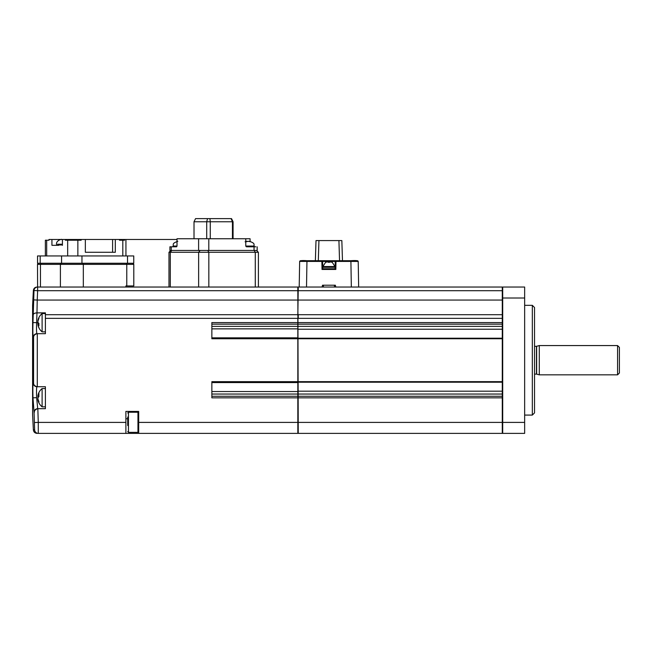 <?xml version="1.0" encoding="UTF-8"?>
<svg xmlns="http://www.w3.org/2000/svg" width="652" height="652" viewBox="0 0 652 652"><rect width="100%" height="100%" fill="white"/><g stroke="black" fill="none" stroke-linecap="round" stroke-linejoin="round"><path stroke-width="0.98" d="M307.434 260.702L335.976 260.702L321.876 260.702L321.876 261.419L299.651 261.419L300.376 260.702L302.137 260.702M250.49 241.794L249.496 241.305L250.702 241.794L248.216 241.305L245.934 241.794M249.496 241.305L249.496 241.305C256.081 243.636 253.286 244.622 254.247 246.065L245.828 246.065M245.095 241.794L247.198 241.354M248.208 241.305L248.656 241.305M176.977 246.065L173.041 246.065L173.041 246.798L176.382 246.798A1.1 0.628 -90 0 0 177.01 245.698L177.01 238.746L245.771 238.746L245.771 245.698A1.1 0.896 90 0 0 246.676 246.798L255.845 246.798M176.798 241.794L177.8 241.305C171.215 243.636 174.011 244.622 173.041 246.065M168.982 287.035L168.982 252.283L170.816 250.458L257.165 250.458L256.562 250.458L258.396 252.283L168.982 252.283L170.302 252.283L170.302 287.035M171.24 250.458L171.24 246.798L169.919 246.798L176.382 246.798M245.771 238.746L250.075 238.746L250.075 241.346M194.011 238.746L194.011 221.762L206.7 221.762L206.7 238.746M210.27 238.746L210.27 221.762L232.446 221.762L232.446 238.746M194.011 221.762L195.551 218.624L207.556 218.624L206.7 221.762L210.27 221.762L209.928 218.624L231.525 218.624L233.074 221.762L233.074 238.746M233.074 221.762L232.446 221.762L231.11 218.624M207.556 218.624L209.928 218.624M62.421 244.965L57.629 244.965M61.549 239.52L62.576 239.48M46.683 255.943L46.683 240.213L45.363 240.213L48.99 240.213L48.99 239.48L66.349 239.48L66.349 240.213M66.349 239.48L115.314 239.48L115.314 252.283L85.347 252.283L112.592 252.283L112.592 239.48M58.729 245.331L51.932 245.331L51.932 239.48M122.812 255.943L122.812 240.213L119.512 240.213L119.512 239.48L115.314 239.48M119.512 239.48L177.01 239.48L122.299 239.48L122.299 240.213M40.179 255.943L40.179 263.261L37.539 263.261L37.539 255.943L133.758 255.943L133.758 263.261L127.515 263.261L127.515 255.943M67.669 255.943L67.669 240.213L81.158 240.213L81.158 239.48M80.465 239.48L80.465 240.213M65.363 239.48L65.363 240.213L67.669 240.213M62.421 239.48L62.421 245.331M121.313 239.48L121.313 240.213L119.512 240.213M85.347 252.283L85.347 239.48M122.812 240.213L124.605 240.213M40.179 263.261L61.581 263.261L61.581 255.943M81.965 255.943L81.965 263.261L127.515 263.261M81.965 263.261L61.581 263.261M48.99 240.213L47.286 240.213M297.834 314.696L45.404 314.696L45.404 313.563L45.404 333.685L37.286 333.685C34.874 334.207 33.635 335.405 33.57 337.28L33.57 383.132L33.301 337.28C32.861 336.383 32.755 331.493 32.983 322.593L33.986 290.531A3.659 3.659 -90 0 1 37.637 287.035L297.834 287.035L298.249 433.376L502.276 433.376L502.7 432.643L502.276 433.376L502.276 318.355L298.249 318.355L298.249 314.696L502.276 314.696L502.276 287.035L298.249 287.035L297.834 315.429M329.659 262.283L329.659 261.794L332.218 262.283L329.977 261.794L329.659 262.283L328.192 262.283L328.192 261.794L328.192 262.283L329.659 262.283M536.457 374.109L536.457 346.302A0.733 0.733 0 0 0 536.645 346.277L536.645 374.134A0.733 0.733 0 0 0 536.457 374.109L534.526 374.109M536.457 346.302L534.526 346.302M536.645 346.277L539.285 345.568L617.574 345.568L619.4 347.402L619.4 373.009L617.574 374.843L617.574 345.568M536.645 374.134L539.285 374.843L617.574 374.843M38.093 399.431L37.865 399.431A11.655 10.334 0 0 0 38.052 400.475A11.72 11.72 0 0 0 42.111 406.848L42.111 389.594M45.404 408.682L37.718 408.682L45.404 408.682L45.404 386.726L36.952 386.726A3.659 3.651 -90 0 1 33.301 383.132L33.57 383.132C33.635 385.006 34.874 386.204 37.286 386.726L36.952 386.726C36.512 387.369 36.406 391.029 36.634 397.704L37.718 408.682A3.659 3.659 90 0 0 34.059 412.455L32.983 397.818C32.755 388.902 32.861 384.004 33.301 383.132M38.052 397.704A11.655 5.387 0 0 1 37.865 397.158L38.37 397.158M45.404 388.559L42.111 388.559A11.72 11.72 0 0 0 38.052 394.933A11.655 10.334 0 0 1 38.924 392.659A11.687 4.678 -146.9 0 0 38.924 393.841A11.655 10.334 0 0 0 38.525 394.688M38.093 395.976A11.655 10.334 0 0 0 37.865 397.158M38.052 394.933A11.655 10.334 0 0 0 37.865 395.976A11.655 5.387 0 0 1 38.924 394.248A11.687 8.973 -128.7 0 0 38.867 395.365A11.687 8.973 -128.7 0 0 38.924 396.522A11.655 5.387 0 0 0 37.865 398.25A11.655 10.334 0 0 0 38.924 401.567A11.687 4.678 -33.1 0 0 38.924 402.749A11.655 10.334 0 0 1 38.052 400.475M42.111 331.159L42.111 313.563A11.72 11.72 0 0 0 38.215 319.358A11.655 10.766 0 0 1 38.924 317.581A11.687 3.863 -148 0 0 38.867 318.037A11.687 3.863 -148 0 0 38.924 318.559A11.655 10.766 0 0 0 37.865 322.015A11.655 4.45 0 0 0 38.924 323.441A11.687 9.356 -56.5 0 0 38.924 325.804A11.655 4.45 0 0 1 37.865 324.378L38.867 324.378M38.028 324.378A11.655 10.766 0 0 1 37.865 323.4L38.884 323.4M32.983 322.593L38.215 322.707A11.655 4.45 0 0 0 37.865 323.4M38.028 321.037L37.865 321.037A11.655 10.766 0 0 1 38.215 319.358M37.034 433.376C34.898 433.181 33.684 432.023 33.374 429.904L32.6 415.079L32.6 305.332L33.374 290.507C33.684 288.388 34.898 287.23 37.034 287.035M33.986 429.88L34.621 429.855L34.059 412.455M132.706 263.261L133.799 264.353L133.799 285.943L125.885 285.943L125.885 287.035M33.333 337.28L33.333 336.831M127.719 425.512L127.719 417.052M346.302 260.702L357.475 260.702L358.209 261.419L335.976 261.419L335.976 260.702A0.733 0.733 0 0 0 335.242 261.419L322.61 261.419L322.74 268.746L335.845 268.746M322.74 268.746L322.023 269.463L321.876 261.419L322.61 261.419L322.716 267.287L335.136 267.287M532.334 305.332L534.526 307.524L534.526 412.887L532.334 415.079L532.334 305.332L524.648 305.332M532.334 415.079L524.648 415.079M211.859 337.834L297.834 337.834L297.834 422.398L524.648 422.398L524.648 433.376L502.7 433.376L502.7 287.035L524.648 287.035L524.648 298.013L502.7 298.013M524.648 422.398L524.648 298.013M297.834 287.768L298.249 287.035L297.834 287.768M298.249 433.376L297.834 432.643M502.7 287.768L502.276 287.035L354.721 287.035M299.203 287.035L299.651 261.419C299.741 260.596 302.178 260.352 306.962 260.702L306.513 287.035L298.249 287.035M502.7 318.355L502.276 318.355L502.276 314.696L502.7 315.429M327.875 261.794L325.633 262.283L327.875 261.794M328.192 262.283L328.192 261.794M138.689 422.398L138.689 433.376L297.834 433.376L297.834 422.398L138.689 422.398L138.689 411.42L125.885 411.42L125.885 433.376L138.689 433.376M45.404 318.355L297.834 318.355L297.834 324.15L211.859 324.15M211.859 326.367L297.834 326.367L297.834 324.15M297.834 326.367L297.834 328.861L211.859 328.861M297.834 337.834L297.834 328.861M502.7 290.694L37.637 290.694L37.49 264.353L40.465 264.353L40.465 287.035M502.7 381.664L211.859 381.664L211.859 397.842L502.7 397.842M502.7 322.569L211.859 322.569L211.859 338.747L502.7 338.747M33.57 337.28C33.635 335.405 34.874 334.207 37.286 333.685L37.286 386.726C34.874 386.204 33.635 385.006 33.57 383.132M38.093 408.682L37.832 408.69C35.428 409.309 34.246 410.564 34.287 412.455M125.885 433.376L38.272 433.376A3.659 3.659 -90 0 1 34.621 429.855M42.111 313.563L45.404 313.563L45.404 312.862L36.977 312.862L36.634 322.707C36.406 329.374 36.512 333.025 36.952 333.685L37.408 333.685L36.952 333.685A3.659 3.651 -90 0 0 33.301 337.28M33.578 299.904L37.229 300.059L36.977 312.862M33.333 383.58L33.333 383.132M133.799 264.353L40.465 264.353L41.369 263.261M502.7 300.059L37.229 300.059L37.637 290.694L34.621 290.556M45.404 333.685L36.952 333.685M37.832 408.69L38.272 422.398L34.621 422.529M125.885 422.398L38.272 422.398L38.272 433.376M37.408 386.726L36.952 386.726L37.408 386.726M33.252 314.729C33.472 313.661 34.695 313.033 36.936 312.862M38.867 327.377A11.687 3.863 -32 0 0 38.924 327.834A11.655 10.766 0 0 1 38.215 326.057A11.655 10.766 0 0 1 37.865 324.378M37.865 395.976L38.884 395.976M539.285 374.843L539.285 345.568M328.926 287.035L322.031 287.035L322.528 285.209L335.332 285.209L335.821 287.035L334.517 287.035L351.338 287.035L350.89 260.702L350.328 260.702M306.513 287.035L323.335 287.035L323.457 285.209M356.334 287.035L358.657 287.035L358.209 261.419L357.475 260.702L335.976 260.702A0.733 0.733 0 0 0 335.242 261.419L335.112 268.746L335.829 269.463L322.023 269.463M315.372 260.702L316.008 240.58L341.844 240.58L342.479 260.702M339.545 260.702L338.918 240.58M318.934 240.58L318.306 260.702M322.61 261.419A0.733 0.733 0 0 0 321.876 260.702M300.36 260.702L299.651 261.419L300.376 260.702L299.651 261.419L302.137 261.411M322.707 266.921L322.642 263.147M353.637 261.411L357.826 261.411M358.657 287.035L351.338 287.035M253.163 246.065L254.247 246.065L254.247 246.798M198.607 238.746L198.607 250.458M254.044 250.458L254.044 246.798M208.795 250.458L208.795 238.746M62.421 244.239L57.629 244.239M58.827 239.48L58.827 240.172M77.857 240.213L77.857 255.943M322.887 267.287L322.887 266.554L334.965 266.554L334.965 267.287M138.689 431.616L137.963 432.349L137.963 412.227L128.452 412.227L128.452 432.349L127.719 431.616M207.776 250.458L208.827 252.283L208.827 287.035M502.7 394.68L502.276 394.044L298.249 394.044L297.834 394.68M502.7 329.227L297.834 329.227M502.7 323.514L502.276 324.15L298.249 324.15L297.834 323.514M502.7 325.731L502.276 326.367L298.249 326.367L297.834 325.731M502.7 338.201L297.834 338.201M502.7 382.211L297.834 382.211M502.7 391.184L297.834 391.184M502.7 396.897L502.276 396.261L298.249 396.261L297.834 396.897M211.859 396.261L297.834 396.261M297.834 394.044L211.859 394.044M211.859 391.55L297.834 391.55M297.834 382.577L211.859 382.577M255.274 287.035L255.274 252.283L254.223 250.458M198.632 287.035L198.632 252.283L200.131 250.458M127.719 418.739L125.885 418.739M171.802 250.458L170.302 252.283M126.781 285.943L126.781 264.353L126.154 263.261M61.304 263.261L60.4 264.353L60.4 287.035M82.698 263.261L83.326 264.353L83.326 287.035M36.634 397.704L32.983 397.818M335.242 261.419L335.976 261.419L335.829 269.463M350.89 260.702C355.764 260.36 358.209 260.596 358.209 261.419L357.475 260.702M245.771 241.452L246.937 241.305M169.919 246.798L169.919 250.458M257.165 246.798L257.165 250.458M61.524 239.48C62.478 238.787 55.876 240.409 56.537 244.239L56.537 244.965M45.363 240.213L45.363 255.943M125.934 240.213L125.934 255.943M332.218 262.243L334.965 266.554M137.963 432.349L128.452 432.349M322.887 266.554L325.633 262.243M334.517 287.035L334.394 285.209M258.396 252.283L258.396 287.035M137.963 412.227L138.689 412.96M128.452 412.227L127.719 412.96M38.59 263.261L37.49 264.353M38.215 326.057A11.72 11.72 0 0 0 42.111 331.852L45.404 331.852M45.404 406.848L42.111 406.848"/></g></svg>
